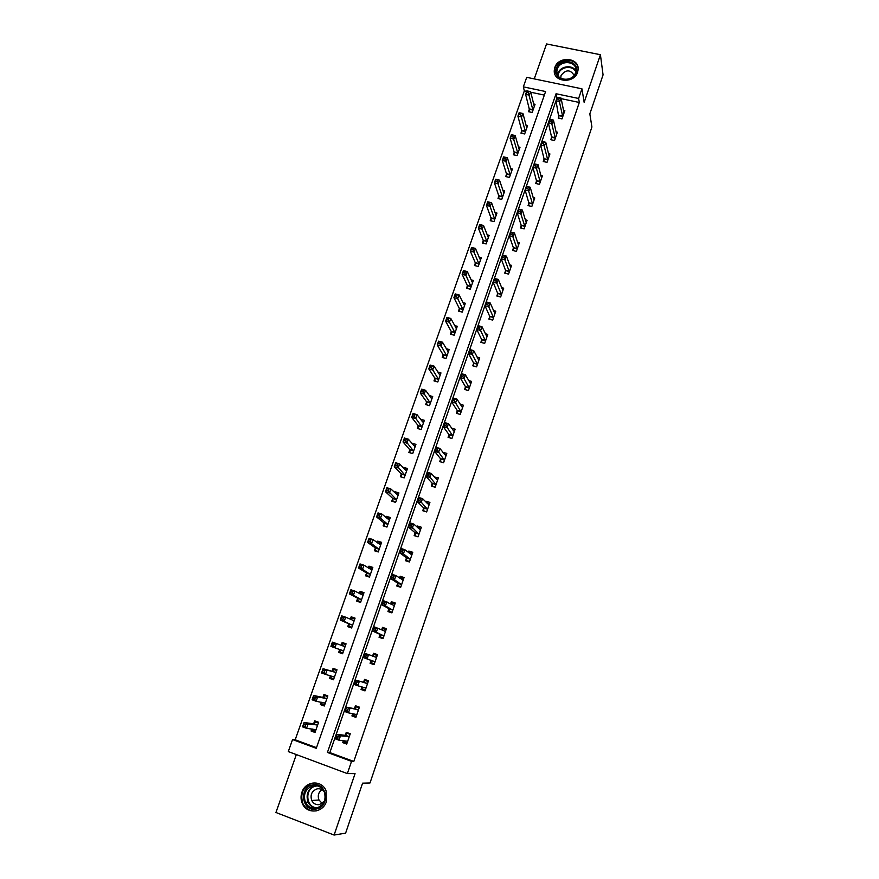 <?xml version="1.0" encoding="UTF-8"?>
<svg xmlns="http://www.w3.org/2000/svg" width="879" height="879" viewBox="0 0 879 879"><rect width="100%" height="100%" fill="white"/><g stroke="black" fill="none" stroke-linecap="round" stroke-linejoin="round"><path stroke-width="1.32" d="M554.836 67.54L554.275 70.518C553.265 82.384 574.185 83.955 577.613 72.199L578.151 69.463C579.349 57.432 558.297 55.762 554.836 67.54M301.904 792.309C300.596 796.253 300.783 800.077 302.453 803.78C306.936 814.404 322.967 813.009 326.362 801.637L326.098 790.913C322.011 779.662 305.42 780.662 301.904 792.309M523.335 86.856L526.708 77.33L581.931 88.812L578.624 98.47L556.055 93.734L327.427 752.457L351.534 761.368L347.348 773.597L288.29 751.578L292.553 739.547L316.275 748.326L545.595 91.526L523.335 86.856L524.334 90.867L295.179 739.788L292.553 739.547M296.333 754.578L275.94 812.493L334.097 835.05L345.612 833.149L362.587 783.167L369.993 782.991L591.919 127.015L589.831 113.852L603.06 74.891L600.423 54.718L546.54 43.95L534.234 78.89M295.179 739.788L316.506 747.666M544.354 95.097L530.762 92.229M526.675 91.361L524.334 90.867M311.814 728.966L311.089 731.02L315.023 732.46L318.594 722.252L314.671 720.824L313.704 723.571M321.198 702.233L320.374 704.584L324.296 706.002L327.834 695.882L323.922 694.487L322.967 697.201M330.504 675.742L329.57 678.379L333.482 679.764L336.998 669.732L333.086 668.37L332.141 671.062M339.635 649.724L338.69 652.405L342.59 653.756L346.073 643.813L342.173 642.472L341.239 645.153M348.666 623.991L347.732 626.65L351.622 627.98L355.072 618.124L351.182 616.805L350.314 619.288M357.61 598.489L356.687 601.126L360.577 602.423L363.994 592.655L360.115 591.369L359.357 593.523M366.488 573.207L365.576 575.811L369.444 577.085L372.839 567.394L368.971 566.142L368.323 567.977M375.289 548.133L374.377 550.726L378.245 551.968L381.607 542.354L377.75 541.123L377.212 542.651M384.013 523.269L383.112 525.84L386.969 527.059L390.309 517.533L386.452 516.336L386.024 517.544M392.671 498.624L391.77 501.173L395.627 502.359L398.934 492.921L395.089 491.746L394.77 492.658M401.242 474.188L400.363 476.715L404.197 477.879L407.482 468.518L403.637 467.364L403.428 467.98M409.757 449.96L408.878 452.465L412.701 453.597L415.954 444.313L412.02 443.51M418.184 425.93L417.316 428.414L421.14 429.523L424.359 420.316L420.536 419.239L422.316 421.513M426.557 402.099L425.689 404.56L429.501 405.648L432.699 396.517L429.216 395.539M434.841 378.464L433.984 380.904L437.797 381.969L440.961 372.916L437.808 372.037M443.071 355.028L442.225 357.456L446.016 358.489L449.158 349.512L446.268 348.721M451.235 331.79L450.389 334.185L454.168 335.207L457.289 326.296L454.619 325.593M459.321 308.738L458.486 311.122L462.266 312.111L465.354 303.277L462.881 302.629M467.353 285.873L466.518 288.235L470.287 289.202L473.352 280.445L471.045 279.852M475.308 263.195L474.484 265.535L478.242 266.48L481.285 257.789L479.121 257.25M483.208 240.703L482.384 243.022L486.142 243.944L489.153 235.33L487.12 234.836M491.031 218.388L490.229 220.695L493.965 221.596L496.965 213.048L495.042 212.586M498.811 196.248L497.997 198.544L501.733 199.423L504.711 190.941L502.887 190.512M506.513 174.295L505.711 176.569L509.435 177.426L512.391 169.01L510.666 168.614M514.16 152.517L513.369 154.77L517.083 155.605L520.005 147.254L518.368 146.892M521.741 130.905L520.961 133.147L524.664 133.96L527.565 125.675L526.005 125.334M529.268 109.468L528.488 111.688L532.191 112.479L535.069 104.271L533.575 103.953M557.055 97.767L329.856 752.6L353.808 761.456L579.305 102.469L561.165 98.646M343.403 740.634L342.722 742.612L346.711 744.073L350.26 733.767L346.271 732.317L345.315 735.097M352.721 713.627L351.93 715.935L355.907 717.363L359.423 707.155L355.446 705.738L354.501 708.485M361.961 686.851L361.049 689.499L365.016 690.894L368.499 680.775L364.543 679.39L363.598 682.104M371.026 660.579L370.092 663.282L374.058 664.656L377.509 654.624L373.553 653.262L372.619 655.965M379.992 634.616L379.058 637.308L383.013 638.648L386.43 628.705L382.486 627.375L381.64 629.836M388.87 608.894L387.947 611.553L391.891 612.861L395.286 603.005L391.353 601.708L390.628 603.807M397.671 583.381L396.759 586.018L400.692 587.304L404.054 577.536L400.132 576.261L399.527 578.008M406.395 558.088L405.494 560.703L409.416 561.967L412.756 552.276L408.834 551.034L408.35 552.43M415.053 533.015L414.152 535.608L418.063 536.838L421.371 527.235L417.47 526.016L417.107 527.07M423.634 508.161L422.744 510.732L426.645 511.941L429.919 502.414L426.029 501.217L425.777 501.942M432.138 483.516L431.259 486.065L435.149 487.241L438.401 477.802L434.38 477.022M440.884 461.958L443.587 462.728L446.807 453.388L442.906 452.322M443.576 462.761L439.698 461.607L440.566 459.08M448.927 434.841L448.07 437.346L451.938 438.478L455.135 429.194L451.597 428.172M457.223 410.823L456.366 413.306L460.233 414.405L463.398 405.197L460.211 404.296M465.441 386.991L464.595 389.452L468.452 390.529L471.594 381.398L468.694 380.596M473.594 363.357L472.759 365.807L476.605 366.851L479.714 357.808L477.066 357.083M481.681 339.931L480.846 342.349L484.692 343.381L487.779 334.405L485.329 333.745M489.702 316.693L488.878 319.088L492.701 320.099L495.767 311.188L493.504 310.595M497.657 293.641L496.833 296.025L500.656 297.003L503.7 288.169L501.579 287.631M505.546 270.776L504.733 273.138L508.545 274.105L511.556 265.348L509.578 264.854M513.369 248.109L512.567 250.449L516.369 251.383L519.357 242.703L517.489 242.241M521.137 225.617L520.335 227.947L524.126 228.859L527.092 220.244L525.334 219.816M528.828 203.313L528.037 205.62L531.817 206.51L534.762 197.962L533.103 197.577M536.465 181.184L535.674 183.469L539.453 184.337L542.376 175.866L540.794 175.503M544.046 159.231L543.255 161.505L547.024 162.351L549.924 153.946L548.419 153.605M551.562 137.465L550.781 139.706L554.539 140.541L557.407 132.191L555.978 131.883M559.011 115.863L558.242 118.094L561.989 118.896L564.834 110.622L563.472 110.325M581.931 88.812L584.161 102.371L600.423 54.718M579.305 102.469L578.624 98.47M353.808 761.456L351.534 761.368M334.097 835.05L355.061 773.641L347.348 773.597M329.856 752.6L327.427 752.457M556.868 97.734L556.055 93.734M347.073 743.019L342.722 742.612M315.352 731.515L311.089 731.02M324.516 705.376L320.374 704.584M356.149 716.671L351.93 715.935M333.591 679.456L329.57 678.379M365.137 690.542L361.049 689.499M346.029 643.933L342.173 642.472M342.59 653.756L338.69 652.405M374.058 664.656L370.092 663.282M377.465 654.756L373.553 653.262M354.929 618.541L351.182 616.805M386.277 629.166L382.486 627.375M363.741 593.358L360.115 591.369M395.012 603.796L391.353 601.708M372.487 568.405L368.971 566.142M400.033 578.349L400.901 577.778L403.659 578.668L400.132 576.261M380.97 543.508L377.75 541.123M411.757 553.32L408.834 551.034M389.188 518.632L386.452 516.336M419.942 528.246L417.47 526.016M397.484 494.009L395.089 491.746M428.183 503.425L426.029 501.217M405.779 469.628L403.637 467.364M436.434 478.846L434.512 476.627M414.064 445.466L412.13 443.192M444.664 454.487L442.928 452.256M343.942 740.689L344.304 741.876L347.106 742.898M349.952 733.657L347.249 733.328L350.051 734.35M338.184 736.602L336.558 735.998L335.943 737.767L337.58 738.36L338.184 736.602L340.492 735.8L338.975 740.195L334.888 738.701L336.415 734.306L340.492 735.8L349.304 736.547M347.666 741.283L338.975 740.195L337.58 738.36M336.558 735.998L336.415 734.306L344.997 735.294L347.249 733.328M335.943 737.767L334.888 738.701M318.594 722.274L315.748 721.868L313.374 723.769L304.079 722.505L308.1 723.966L306.562 728.328L315.99 729.702M318.396 722.835L315.748 721.868M315.429 731.306L312.781 730.339L312.32 729.032M305.134 726.493L306.562 728.328L302.541 726.856L304.079 722.505L303.53 725.911L305.134 726.493L305.749 724.746L304.145 724.164M317.638 725.01L308.1 723.966L305.749 724.746M302.541 726.856L303.53 725.911M312.693 784.925C326.9 781.332 330.812 806.614 316.308 809.01C302.013 812.504 298.322 787.276 312.693 784.925M316.429 808.098C323.791 805.351 326.417 800 324.318 792.023C321.923 787.177 318.176 785.101 313.067 785.804C305.529 788.694 302.969 794.198 305.398 802.318C307.848 806.856 311.529 808.79 316.429 808.098M324.362 801.176L319.517 804.593C316.033 805.087 313.44 803.714 311.715 800.472C310.023 794.759 311.836 790.891 317.132 788.87C319.956 788.408 322.285 789.309 324.12 791.605M312.419 783.156C303.035 786.749 299.871 793.605 302.936 803.703C305.98 809.295 310.529 811.658 316.583 810.812M322.219 803.417L318.989 800C317.462 795.781 318.429 792.32 321.89 789.617M576.174 72.528C572.647 84.219 551.968 79.912 556.484 68.496C560 56.915 580.612 61.069 576.174 72.528M557.297 69.056L556.846 71.419C556.022 80.923 572.778 82.197 575.514 72.781L575.943 70.573C576.888 60.959 560.066 59.629 557.297 69.056M560.802 78.231L561.022 75.451C565.889 69.397 570.262 69.364 574.119 75.341M578.162 68.881C577.822 57.706 558.253 57.19 555.034 68.199L554.825 73.957M353.017 713.671L353.468 715.297L356.27 716.308M359.324 707.43L356.391 706.837L359.181 707.837M347.655 709.243L346.029 708.661L345.425 710.408L347.051 710.99L347.655 709.243L349.941 708.485L348.425 712.847L344.359 711.386L345.876 707.035L358.467 709.902M356.852 714.605L348.425 712.847L347.051 710.99M346.029 708.661L345.876 707.035L354.193 708.661L356.391 706.837M345.425 710.408L344.359 711.386M362.027 686.873L362.544 688.96L365.345 689.949M368.29 681.39L365.444 680.566L368.235 681.555M357.039 682.126L355.413 681.555L354.819 683.291L356.445 683.862L357.039 682.126L359.291 681.423L357.797 685.741L353.743 684.312L355.237 680.005L367.565 683.499M365.961 688.158L357.797 685.741L356.445 683.862M355.413 681.555L355.237 680.005L363.302 682.269L365.444 680.566M354.819 683.291L353.743 684.312M327.724 696.212L324.966 695.608L322.637 697.377L313.605 695.476L317.616 696.915L316.099 701.233L325.252 703.266M327.603 696.553L324.966 695.608M324.659 704.947L322.022 704.002L321.472 702.288M314.693 699.376L316.099 701.233L312.089 699.794L313.605 695.476L313.089 698.794L314.693 699.376L315.297 697.64L313.693 697.069M326.878 698.607L317.616 696.915L315.297 697.64M312.089 699.794L313.089 698.794M336.778 670.369L334.097 669.578L331.822 671.215L323.054 668.699L327.054 670.106L325.549 674.38L334.427 677.05M336.723 670.501L334.097 669.578M333.811 678.83L331.174 677.896L330.537 675.753M324.164 672.501L325.549 674.38L321.549 672.973L323.054 668.699L322.56 671.93L324.164 672.501L324.769 670.787L323.164 670.216M336.053 672.435L327.054 670.106L324.769 670.787M321.549 672.973L322.56 671.93M371.553 662.854L374.344 663.821L371.553 662.854L370.883 660.283L363.038 657.492L364.521 653.218L376.575 657.327M376.454 657.426L372.498 656.064L374.421 654.536L377.212 655.492M366.345 655.262L368.576 654.602L367.092 658.887L363.038 657.492L364.126 656.415L365.752 656.976L366.345 655.262L364.719 654.701L364.126 656.415M374.992 661.942L367.092 658.887L365.752 656.976M364.521 653.218L364.719 654.701M383.178 638.165L380.475 636.967L383.266 637.912M381.772 629.891L383.321 628.727L386.101 629.661M380.475 636.967L379.849 634.308L372.256 630.902L373.729 626.661L385.507 631.386M375.564 628.639L377.761 628.035L376.3 632.276L372.256 630.902L373.355 629.793L374.97 630.342L375.564 628.639L373.949 628.089L373.355 629.793M383.936 635.956L376.3 632.276L374.97 630.342M373.729 626.661L373.949 628.089M391.935 612.718L389.331 611.312L392.1 612.245M390.946 603.994L392.144 603.137L394.924 604.06M389.331 611.312L388.738 608.565L381.387 604.554L382.848 600.357L394.374 605.664M394.275 605.73L393.671 605.521L394.275 605.73M384.694 602.247L386.87 601.686L385.42 605.895L381.387 604.554L382.497 603.401L384.112 603.939L384.694 602.247L383.079 601.719L382.497 603.401M392.803 610.202L385.42 605.895L384.112 603.939M382.848 600.357L383.079 601.719M345.777 644.681L343.14 643.769L341.096 645.252L344.821 646.625L336.404 643.527L334.91 647.768L343.535 651.075M342.876 652.932L340.25 652.02L342.876 652.932M333.548 645.856L334.141 644.164L332.548 643.604L331.943 645.307L333.548 645.856L334.91 647.768L330.922 646.395L339.47 649.427L340.25 652.02M331.943 645.307L330.922 646.395L332.416 642.153L336.404 643.527L334.141 644.164M345.139 646.494L341.14 645.219M332.548 643.604L332.416 642.153M354.742 619.08L352.116 618.19L350.424 619.343M351.875 627.254L349.249 626.364L351.798 627.463M354.138 620.783L345.678 617.19L344.194 621.398L340.217 620.047L348.502 623.683L349.249 626.364M341.25 618.915L340.217 620.047L341.7 615.838L345.678 617.19L343.436 617.772L341.843 617.234L341.25 618.915L342.843 619.464L343.436 617.772M342.843 619.464L344.194 621.398L352.556 625.321M341.843 617.234L341.7 615.838M363.631 593.688L361.016 592.831L359.665 593.688M360.786 601.807L358.171 600.928L360.643 602.214M363.071 595.281L354.863 591.084L353.391 595.248L349.424 593.929L357.467 598.159L358.171 600.928M350.468 592.765L349.424 593.929L350.897 589.765L354.863 591.084L351.062 591.095L350.468 592.765L352.061 593.292L352.644 591.622M352.061 593.292L353.391 595.248L361.5 599.786M351.062 591.095L350.897 589.765M399.945 587.062L398.099 585.875L400.868 586.787M398.099 585.875L397.55 583.041L390.441 578.437L391.891 574.273L395.902 575.58L403.153 580.162M393.748 576.097L395.902 575.58L394.462 579.744L390.441 578.437L391.562 577.239L393.177 577.767L393.748 576.097L392.144 575.569L391.562 577.239M401.604 584.667L394.462 579.744L393.177 577.767M391.891 574.273L392.144 575.569M372.443 568.526L369.839 567.68L368.817 568.284M369.63 576.569L367.015 575.712L369.048 576.954M371.927 570.01L363.972 565.208L362.511 569.339L358.555 568.043L366.345 572.855L367.015 575.712M359.61 566.845L358.555 568.043L360.005 563.922L363.972 565.208L360.192 565.186L359.61 566.845L361.192 567.362L361.774 565.702M361.192 567.362L362.511 569.339L370.367 574.47M360.192 565.186L360.005 563.922M407.889 561.472L406.801 560.659L409.559 561.549M409.032 552.957L412.328 553.506M406.801 560.659L406.285 557.736L399.418 552.55L400.846 548.43L404.856 549.705L411.855 554.891M402.725 550.177L404.856 549.705L403.428 553.836L399.418 552.55L400.549 551.32L402.153 551.825L402.725 550.177L401.121 549.661L400.549 551.32M410.317 559.352L403.428 553.836L402.153 551.825M400.846 548.43L401.121 549.661M381.189 543.574L377.882 543.134M378.388 551.551L375.783 550.715L376.981 551.562M380.706 544.947L372.993 539.552L371.553 543.651L367.598 542.387L375.157 547.771L375.783 550.715M368.675 541.145L367.598 542.387L369.048 538.3L372.993 539.552L369.246 539.508L368.675 541.145L370.257 541.651L370.828 540.014M370.257 541.651L371.553 543.651L379.157 549.364M369.246 539.508L369.048 538.3M416.064 536.212L418.173 536.531M417.943 527.818L420.92 528.554M415.415 535.663L414.943 532.652L408.306 526.895L409.724 522.807L413.723 524.049L420.481 529.828M411.625 524.477L413.723 524.049L412.306 528.147L408.306 526.895L409.449 525.62L411.053 526.125L411.625 524.477L410.021 523.983L409.449 525.62M418.964 534.245L411.053 526.125M409.724 522.807L410.021 523.983M389.847 518.841L386.848 518.236M387.079 526.741L385.189 526.499M389.408 520.104L381.947 514.127L380.519 518.192L376.575 516.962L383.881 522.895L384.486 525.928M377.651 515.676L376.575 516.962L378.003 512.896L381.947 514.127L378.223 514.05L377.651 515.676L379.234 516.171L379.805 514.545M379.234 516.171L380.519 518.192L387.87 524.488M378.223 514.05L378.003 512.896M424.326 511.226L426.722 511.721M426.831 503.008L429.446 503.81M423.975 510.864L423.524 507.776L417.129 501.459L418.536 497.404L422.513 498.624L429.04 504.975M420.437 499.008L422.513 498.624L421.118 502.689L417.129 501.459L418.272 500.151L419.876 500.634L420.437 499.008L418.843 498.525L418.272 500.151M427.535 509.359L419.876 500.634M418.536 497.404L418.843 498.525M398.44 494.306L395.737 493.569M395.693 502.151L393.506 501.711M398.033 495.459L390.814 488.933L389.397 492.954L385.463 491.746L392.539 498.239L393.1 501.349M386.551 490.427L385.463 491.746L386.881 487.724L390.814 488.933L387.123 488.812L386.551 490.427L388.133 490.911L388.694 489.295M388.133 490.911L396.517 499.81M387.123 488.812L386.881 487.724M432.611 486.472L435.193 487.12M435.797 478.648L437.885 479.275M432.446 486.285L432.028 483.12L425.865 476.253L427.26 472.232L431.237 473.418L437.522 480.341M429.183 473.759L431.237 473.418L429.842 477.451L425.865 476.253L427.029 474.902L428.622 475.374L429.183 473.759L427.579 473.287L427.029 474.902M436.028 484.692L428.622 475.374M427.26 472.232L427.579 473.287M406.966 469.979L404.681 469.298M404.241 477.758L401.835 477.165M406.592 471.034L399.604 463.936L398.198 467.936L394.275 466.749L401.132 473.792L401.648 476.978M395.374 465.387L394.275 466.749L395.682 462.761L399.604 463.936L395.946 463.793L395.374 465.387L396.945 465.859L397.517 464.266M396.945 465.859L405.087 475.352M395.946 463.793L395.682 462.761M444.565 454.454L446.268 454.959M440.851 461.914L440.478 458.662L434.523 451.257L435.907 447.268L439.874 448.433L445.939 455.915M437.841 448.74L439.874 448.433L438.5 452.421L434.523 451.257L435.698 449.861L437.292 450.334L437.841 448.74L436.248 448.268L435.698 449.861M444.444 460.222L437.292 450.334M435.907 447.268L436.248 448.268M415.415 445.862L413.559 445.312M412.712 453.575L410.163 452.85M415.075 446.818L408.328 439.17L406.933 443.126L403.021 441.972L409.636 449.543L410.13 452.806M404.131 440.577L403.021 441.972L404.406 438.017L408.328 439.17L404.681 438.995L404.131 440.577L405.691 441.038L406.252 439.456M405.691 441.038L413.58 451.092M404.681 438.995L404.406 438.017M453.179 430.435L454.575 430.831M449.18 437.676L448.839 434.424L443.115 426.48L444.488 422.524L448.444 423.667L454.278 431.699M446.433 423.92L448.444 423.667L447.07 427.623L443.115 426.48L444.302 425.051L445.884 425.513L446.433 423.92L444.851 423.469L444.302 425.051M452.806 435.973L445.884 425.513M444.488 422.524L444.851 423.469M423.788 421.942L422.272 421.502M423.491 422.799L416.965 414.613L415.591 418.536L411.68 417.404L418.074 425.502L418.525 428.765M412.8 415.976L411.68 417.404L413.064 413.493L416.965 414.613L413.35 414.405L412.8 415.976L414.361 416.426L414.921 414.855M414.361 416.426L422.008 427.04M413.35 414.405L413.064 413.493M461.662 406.592L462.804 406.922M457.443 413.602L457.135 410.383L451.63 401.912L452.993 398L456.937 399.11L462.541 407.68M454.948 399.33L456.937 399.11L455.586 403.032L451.63 401.912L452.817 400.45L454.399 400.901L454.948 399.33L453.366 398.879L452.817 400.45M461.09 411.91L454.399 400.901M452.993 398L453.366 398.879M432.094 398.22L430.853 397.868M431.831 398.978L425.535 390.265L424.172 394.155L420.272 393.045L426.447 401.659L426.853 404.889M421.404 391.584L420.272 393.045L421.645 389.166L425.535 390.265L421.953 390.023L421.404 391.584L422.964 392.023L423.513 390.463M422.964 392.023L430.358 403.186M421.953 390.023L421.645 389.166M470.034 382.936L470.979 383.2M465.628 389.738L465.365 386.54L460.069 377.563L461.42 373.674L465.354 374.762L470.748 383.859M463.387 374.937L465.354 374.762L464.013 378.651L460.069 377.563L461.277 376.058L462.848 376.498L463.387 374.937L461.816 374.509L461.277 376.058M469.298 388.068L462.848 376.498M461.42 373.674L461.816 374.509M440.335 374.696L439.313 374.421M440.104 375.355L434.028 366.114L432.677 369.971L428.787 368.894L434.753 378.014L435.116 381.222M429.93 367.4L428.787 368.894L430.15 365.049L434.028 366.114L430.468 365.851L429.93 367.4L431.49 367.829L432.028 366.279M431.49 367.829L438.654 379.53M430.468 365.851L430.15 365.049M478.308 359.467L479.077 359.676M473.759 366.082L473.528 362.895L468.441 353.413L469.782 349.556L473.704 350.622L478.879 360.247M471.759 350.765L473.704 350.622L472.375 354.479L468.441 353.413L469.65 351.875L471.221 352.303L471.759 350.765L470.188 350.336L469.65 351.875M477.44 364.411L471.221 352.303M469.782 349.556L470.188 350.336M448.51 351.369L447.675 351.139M448.312 351.93L442.456 342.184L441.115 346.007L437.237 344.953L442.983 354.567L443.313 357.753M438.379 343.414L437.237 344.953L438.577 341.14L442.456 342.184L438.918 341.887L438.379 343.414L439.939 343.843L440.478 342.305M439.939 343.843L446.862 356.061M438.918 341.887L438.577 341.14M486.483 336.185L487.109 336.349M481.813 342.612L481.615 339.448L476.737 329.471L478.066 325.648L481.989 326.691L486.944 336.822M480.055 326.79L481.989 326.691L480.659 330.515L476.737 329.471L477.956 327.9L479.527 328.317L480.055 326.79L478.484 326.373L477.956 327.9M485.527 340.953L479.527 328.317M478.066 325.648L478.484 326.373M456.619 328.23L455.937 328.054M456.454 328.702L450.806 318.451L449.477 322.241L445.609 321.209L451.147 331.306L451.432 334.47M446.763 319.637L445.609 321.209L446.939 317.429L450.806 318.451L447.301 318.121L446.763 319.637L448.312 320.055L448.85 318.539M448.312 320.055L455.014 332.8M447.301 318.121L446.939 317.429M489.812 319.341L489.647 316.198L484.966 305.727L486.285 301.947L490.196 302.958L494.943 313.594M488.284 303.024L490.196 302.958L488.878 306.749L484.966 305.727L486.197 304.134L487.768 304.541L488.284 303.024L486.724 302.618L486.197 304.134M493.537 317.693L487.768 304.541M486.285 301.947L486.724 302.618M464.519 305.661L459.091 294.904L457.772 298.673L453.916 297.662L459.245 308.243L459.497 311.386M455.08 296.069L453.916 297.662L455.234 293.916L459.091 294.904L455.608 294.564L455.08 296.069L456.619 296.465L457.157 294.959M456.619 296.465L463.101 309.727M455.608 294.564L455.234 293.916M497.745 296.256L497.602 293.147L493.13 282.192L494.427 278.434L498.327 279.423L502.876 290.553M496.448 279.445L498.327 279.423L497.031 283.181L493.13 282.192L494.361 280.555L495.932 280.95L496.448 279.445L494.888 279.05L494.361 280.555M501.48 294.619L495.932 280.95M494.427 278.434L494.888 279.05M472.528 282.807L467.309 271.567L465.991 275.292L462.145 274.314L467.276 285.367L467.507 288.488M463.321 272.688L462.145 274.314L463.464 270.6L467.309 271.567L463.848 271.193L463.321 272.688L464.859 273.072L465.387 271.578M464.859 273.072L471.111 286.84M463.848 271.193L463.464 270.6M505.612 273.358L505.491 270.271L501.217 258.844L502.513 255.13L506.403 256.086L510.743 267.699M504.535 256.075L506.403 256.086L505.117 259.821L501.217 258.844L502.458 257.184L504.019 257.569L504.535 256.075L502.975 255.69L502.458 257.184M509.359 271.732L504.019 257.569M502.513 255.13L502.975 255.69M480.472 260.14L475.451 248.427L474.155 252.119L470.309 251.163L475.242 262.678L475.44 265.777M471.496 249.504L470.309 251.163L471.616 247.471L475.451 248.427L472.012 248.021L471.496 249.504L473.034 249.878L473.55 248.405M473.034 249.878L479.066 264.139M472.012 248.021L471.616 247.471M513.413 250.658L513.325 247.581L509.238 235.704L510.523 232.012L514.402 232.946L518.555 245.043M512.567 232.902L514.402 232.946L513.127 236.649L509.238 235.704L510.49 234.001L512.05 234.385L512.567 232.902L511.007 232.528L510.49 234.001M517.171 249.043L512.05 234.385M488.339 237.649L483.527 225.474L482.241 229.133L478.407 228.21L483.142 240.176L483.307 243.252M479.604 226.507L478.407 228.21L479.703 224.541L483.527 225.474L480.121 225.035L479.604 226.507L481.132 226.881L481.648 225.409M481.132 226.881L486.955 241.615M526.169 222.508L522.346 210.004L521.071 213.663L517.204 212.74L518.467 209.081L522.346 210.004L518.973 209.554L518.456 211.015L520.016 211.389L520.522 209.916M524.928 226.529L520.016 211.389M521.148 228.144L521.093 225.09L517.204 212.74L518.456 211.015M489.68 202.609L488.153 202.247L487.636 203.708L489.174 204.071L489.68 202.609L491.537 202.708L490.262 206.345L486.439 205.433L487.724 201.796L491.537 202.708L496.031 215.3M487.636 203.708L486.439 205.433L490.976 217.849L491.119 220.904M489.174 204.071L494.778 219.289M528.839 205.807L528.795 202.763L525.093 189.985L526.345 186.348L530.213 187.249L533.971 200.269M528.411 187.128L530.213 187.249L528.949 190.875L525.093 189.985L526.356 188.227L527.905 188.578L528.411 187.128L526.862 186.766L526.356 188.227M532.608 204.203L527.905 188.578M503.909 193.226L499.492 180.129L498.217 183.733L494.405 182.854L498.745 195.709L498.876 198.742M495.613 181.096L494.405 182.854L495.679 179.25L499.492 180.129L496.119 179.646L495.613 181.096L497.14 181.448L497.646 179.997M497.14 181.448L502.535 197.127M536.454 183.645L536.432 180.624L532.916 167.406L534.168 163.802L538.014 164.67L541.585 178.151M536.234 164.527L538.014 164.67L536.772 168.274L532.916 167.406L534.19 165.615L535.74 165.966L536.234 164.527L534.696 164.175L534.19 165.615M540.244 182.052L535.74 165.966M511.589 171.284L507.37 157.737L506.106 161.318L502.305 160.45L506.458 173.745L506.557 176.767M503.524 158.659L502.305 160.45L503.568 156.88L507.37 157.737L504.03 157.231L503.524 158.659L505.04 159.011L505.546 157.572M505.04 159.011L510.238 175.152M544.013 161.67L544.013 158.67L540.673 145.013L541.914 141.442L545.76 142.288L549.144 156.209M543.991 142.101L545.76 142.288L544.519 145.859L540.673 145.013L541.958 143.189L543.497 143.53L543.991 142.101L542.453 141.761L541.958 143.189M547.804 160.077L543.497 143.53M519.214 149.507L515.182 135.531L513.94 139.08L510.139 138.234L514.116 151.946L514.193 154.957M511.369 136.421L510.139 138.234L511.391 134.685L515.182 135.531L511.864 134.992L511.369 136.421L512.886 136.75L513.38 135.333M512.886 136.75L517.874 153.353M551.518 139.871L551.529 136.882L548.375 122.796L549.606 119.258L553.44 120.082L556.638 134.443M551.693 119.863L553.44 120.082L552.21 123.631L548.375 122.796L549.661 120.95L551.199 121.291L551.693 119.863L550.155 119.533L549.661 120.95M555.308 138.289L551.199 121.291M549.606 119.258L550.155 119.533M526.785 127.905L522.939 113.501L521.697 117.017L517.907 116.193L521.697 130.334L521.763 133.322M519.148 114.358L517.907 116.193L519.148 112.677L522.939 113.501L519.643 112.941L519.148 114.358L520.665 114.677L521.159 113.27M520.665 114.677L525.444 131.718M564.021 112.82L561.055 98.063L559.835 101.579L556.011 100.777L557.231 97.261L561.055 98.063L557.791 97.492L557.308 98.898L558.846 99.217L559.33 97.811M562.758 116.665L558.846 99.217M558.956 118.247L556.011 100.777L557.308 98.898M557.231 97.261L557.791 97.492M534.289 106.48L530.63 91.647L529.4 95.141L525.62 94.339L529.235 108.886L529.268 111.853M526.862 92.471L525.62 94.339L526.851 90.856L530.63 91.647L527.356 91.075L526.862 92.471L528.378 92.789L528.861 91.394M528.378 92.789L532.96 110.26M348.985 736.745L344.997 735.294M349.194 736.635L345.216 735.185M313.594 723.67L317.528 725.098M313.374 723.769L317.297 725.197M316.583 808.065C312.726 807.735 309.88 805.757 308.024 802.131C305.606 794.067 308.144 788.606 315.638 785.738L316.066 785.661M317.44 785.903L315.935 786.09C303.914 787.991 305.793 809.043 317.945 807.658M557.704 75.1L558.11 73.243C560.286 65.815 572.921 64.31 575.899 71.144M575.778 71.869C573.075 65.079 560.615 66.419 558.484 73.704L558.066 75.715M356.819 714.495L356.094 714.231M358.171 710.089L354.193 708.661M358.368 709.99L354.402 708.573M365.928 688.048L364.378 687.499M367.268 683.664L363.302 682.269M367.466 683.587L363.499 682.192M322.857 697.289L326.779 698.695M322.637 697.377L326.559 698.772M324.417 702.859L325.219 703.156M332.031 671.138L335.943 672.512M331.822 671.215L335.734 672.589M332.712 676.347L334.394 676.94M374.959 661.821L371.004 660.459M374.85 661.645L370.883 660.283M376.487 657.404L372.531 656.042M383.914 635.836L379.959 634.495M383.804 635.649L379.849 634.308M385.42 631.452L384.332 631.078M392.781 610.07L388.848 608.762M392.682 609.872L388.738 608.565M339.47 649.427L343.37 650.768M339.602 649.603L343.502 650.954M352.853 620.442L354.05 620.849M348.502 623.683L352.402 625.002M348.633 623.87L352.523 625.189M357.467 598.159L361.346 599.445M357.588 598.357L361.467 599.654M401.582 584.535L397.649 583.249M401.483 584.326L397.55 583.041M366.345 572.855L370.224 574.119M366.466 573.064L370.334 574.339M410.295 559.209L406.373 557.956M410.196 558.989L406.285 557.736M375.157 547.771L379.025 549.012M375.267 547.991L379.135 549.232M418.942 534.113L415.031 532.883M418.854 533.883L414.943 532.652M383.881 522.895L387.749 524.115M383.991 523.137L387.848 524.345M427.513 509.216L423.612 508.018M427.425 508.974L423.524 507.776M392.539 498.239L396.396 499.426M392.649 498.481L396.495 499.668M436.006 484.549L432.116 483.373M435.929 484.296L432.028 483.12M401.132 473.792L404.966 474.946M401.22 474.045L405.065 475.198M444.433 460.08L440.555 458.926M444.356 459.816L440.478 458.662M409.636 449.543L413.471 450.674M409.735 449.806L413.559 450.938M452.795 435.819L448.916 434.687M452.718 435.544L448.839 434.424M418.074 425.502L421.898 426.612M418.173 425.777L421.986 426.886M461.079 411.757L457.212 410.658M461.003 411.482L457.135 410.383M426.447 401.659L430.26 402.736M426.535 401.945L430.347 403.021M469.287 387.903L465.43 386.826M469.221 387.617L465.365 386.54M434.753 378.014L438.555 379.069M434.83 378.311L438.632 379.365M477.44 364.247L473.594 363.203M477.374 363.95L473.528 362.895M442.983 354.567L446.774 355.599M443.06 354.863L446.851 355.896M485.516 340.788L481.681 339.766M485.461 340.481L481.615 339.448M451.147 331.306L454.937 332.317M451.224 331.625L455.003 332.636M493.526 317.517L489.702 316.517M493.471 317.198L489.647 316.198M459.245 308.243L463.024 309.232M459.31 308.562L463.09 309.551M501.469 294.443L497.657 293.465M501.426 294.124L497.602 293.147M467.276 285.367L471.045 286.334M467.342 285.697L471.111 286.664M509.359 271.556L505.546 270.6M509.304 271.226L505.491 270.271M475.242 262.678L479 263.623M475.297 263.019L479.055 263.964M517.171 248.856L513.369 247.933M517.127 248.515L513.325 247.581M483.142 240.176L486.889 241.099M483.197 240.516L486.944 241.439M524.928 226.342L521.137 225.442M524.884 225.991L521.093 225.09M490.976 217.849L494.723 218.75M491.031 218.201L494.767 219.102M532.608 204.016L528.828 203.126M532.575 203.653L528.795 202.763M498.745 195.709L502.48 196.588M498.8 196.072L502.535 196.94M540.244 181.865L536.465 180.997M540.211 181.492L536.432 180.624M506.458 173.745L510.183 174.602M506.513 174.108L510.238 174.965M547.804 159.89L544.046 159.044M547.782 159.517L544.013 158.67M514.116 151.946L517.83 152.781M514.16 152.331L517.874 153.166M555.319 138.091L551.562 137.267M555.286 137.706L551.529 136.882M521.697 130.334L525.411 131.147M521.741 130.718L525.444 131.531M562.758 116.467L559.011 115.665M562.736 116.072L558.989 115.27M529.235 108.886L532.927 109.677M529.268 109.271L532.971 110.073M349.139 736.69L345.15 735.24M313.528 723.714L317.462 725.142M308.65 803.285L309.298 803.241M316.803 808.01C312.858 807.735 309.935 805.779 308.024 802.131L305.398 802.318M311.715 800.472L318.989 800M560.714 77.099L560.945 78.319M557.484 74.671L556.846 71.419M358.324 710.034L354.347 708.617M367.433 683.609L363.466 682.225M322.802 697.333L326.724 698.728M331.998 671.171L335.91 672.545M385.409 631.463L384.453 631.144M352.995 620.508L354.028 620.86"/></g></svg>
